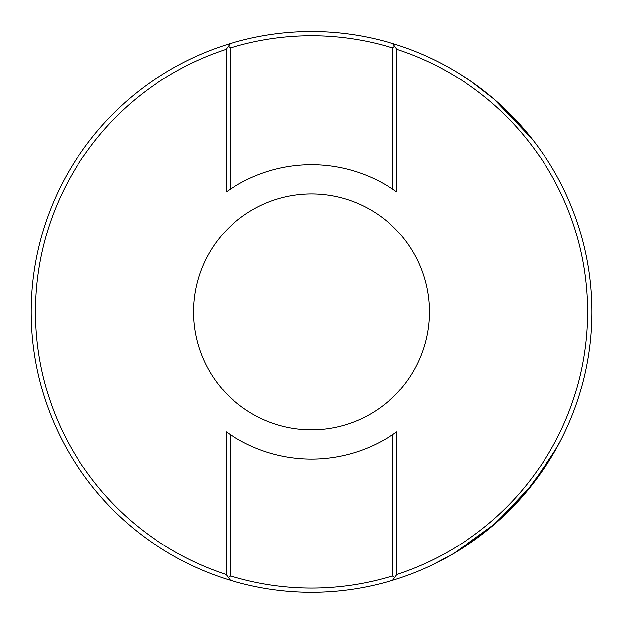 <?xml version="1.0" encoding="UTF-8"?>
<svg xmlns="http://www.w3.org/2000/svg" width="623" height="623" viewBox="0 0 623 623"><rect width="100%" height="100%" fill="white"/><g stroke="black" fill="none" stroke-linecap="round" stroke-linejoin="round"><path stroke-width="0.93" d="M429.457 311.889A117.957 117.957 0 0 0 311.5 193.932A117.957 117.957 0 0 0 193.543 311.889A117.957 117.957 0 0 0 311.5 429.847A117.957 117.957 0 0 0 429.457 311.889M457.15 551.433L492.536 525.952L524.659 493.984L548.956 460.919L560.241 441.216M556.939 447.369L532.291 484.647L495.565 523.351L453.762 553.465L432.627 564.726L453.684 553.512M494.389 99.415L520.727 125.285L533.272 140.385M396.672 574.492A276.067 276.067 0 0 0 396.672 49.287M31.15 311.889A280.35 280.35 0 0 1 392.622 43.532A280.35 280.35 0 0 1 392.661 580.239A280.35 280.35 0 0 1 31.15 311.889M226.328 49.287A276.067 276.067 0 0 0 226.328 574.492M532.276 139.1L493.93 99.018L470.622 81.076L458.949 73.452M226.328 191.923L226.328 49.038L228.353 46.281L230.541 47.885L230.541 189.042L226.328 191.923M392.459 47.885L394.647 46.281L396.672 49.038L396.672 191.923L392.459 189.042L392.459 47.885A276.137 276.137 0 0 0 230.541 47.885M230.541 575.893L228.353 577.498L226.328 574.741L226.328 431.856L230.541 434.745L230.541 575.893A276.137 276.137 0 0 0 392.459 575.893L392.459 434.745L396.672 431.856L396.672 574.702L394.647 577.498L392.459 575.893M392.459 434.745A147.129 147.129 0 0 1 230.541 434.745M230.541 189.042A147.129 147.129 0 0 1 392.459 189.042M392.661 580.239L394.647 577.498M228.353 577.498L230.378 580.247M394.647 46.281L392.622 43.532M230.378 43.532L228.353 46.281"/></g></svg>
